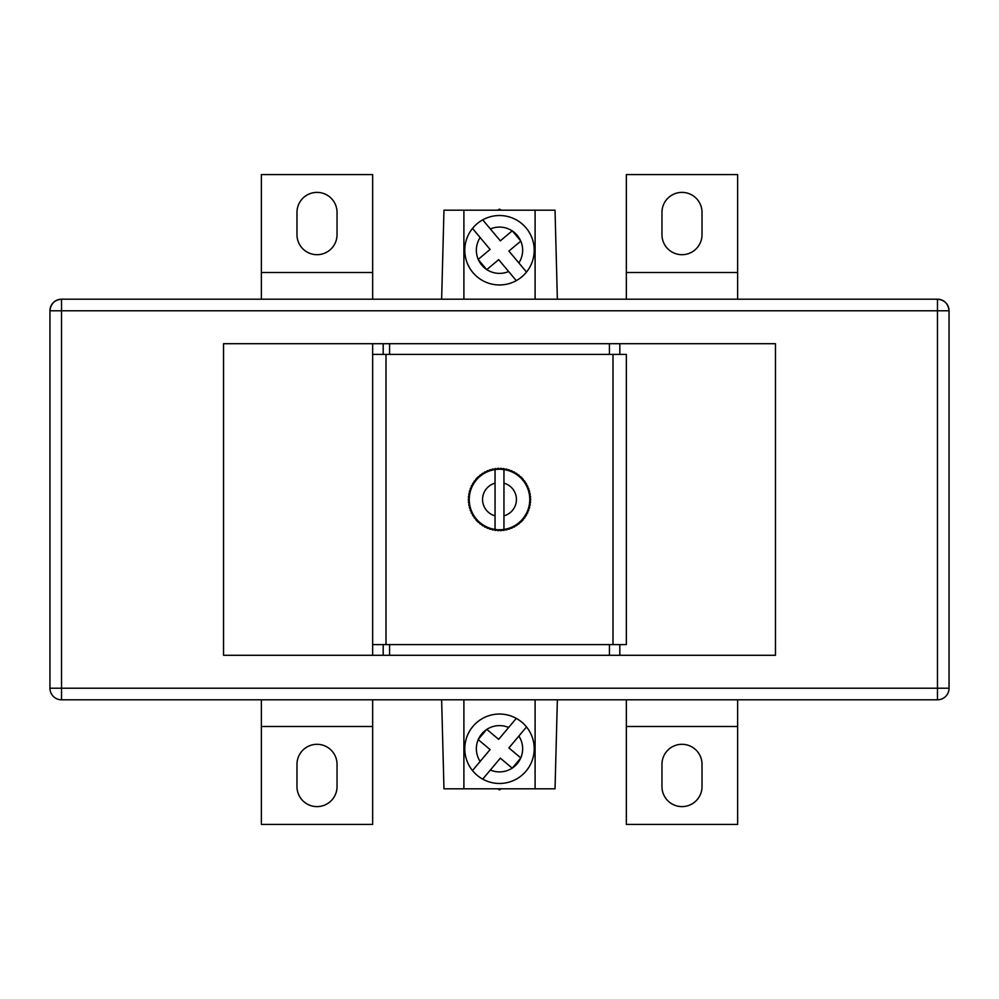 <?xml version="1.0" encoding="UTF-8"?>
<svg xmlns="http://www.w3.org/2000/svg" width="999" height="999" viewBox="0 0 999 999"><rect width="100%" height="100%" fill="white"/><g stroke="black" fill="none" stroke-linecap="round" stroke-linejoin="round"><path stroke-width="1.5" d="M503.946 469.567A30.27 30.27 0 0 0 502.21 469.355L503.171 468.556A31.156 31.156 0 0 1 504.195 468.693L502.21 469.355L501.423 468.406L502.21 469.355A30.27 30.27 0 0 0 499.5 469.23L498.626 468.356L499.5 469.23A30.27 30.27 0 0 0 496.79 469.355L494.805 468.693A31.156 31.156 0 0 1 495.829 468.556L496.79 469.355A30.27 30.27 0 0 0 477.622 478.583L477.597 477.347A31.156 31.156 0 0 1 478.346 476.623L479.582 476.71L479.67 475.474A31.156 31.156 0 0 1 480.482 474.825L481.705 475.012L481.905 473.788A31.156 31.156 0 0 1 482.767 473.214L483.978 473.514L484.278 472.315A31.156 31.156 0 0 1 485.202 471.815L486.363 472.227L486.775 471.053A31.156 31.156 0 0 1 487.737 470.654L488.861 471.166L489.373 470.029A31.156 31.156 0 0 1 490.372 469.717L491.446 470.329L492.057 469.243L494.093 469.717L495.829 468.556L496.79 469.355L497.577 468.406A31.156 31.156 0 0 1 498.626 468.356L499.5 469.23L500.374 468.356A31.156 31.156 0 0 1 501.423 468.406L502.21 469.355L503.171 468.556L504.907 469.717L506.943 469.243L507.554 470.329L508.628 469.717A31.156 31.156 0 0 1 509.627 470.029L510.139 471.166L511.263 470.654A31.156 31.156 0 0 1 512.225 471.053L512.637 472.227L513.798 471.815A31.156 31.156 0 0 1 514.722 472.315L515.022 473.514L516.233 473.214A31.156 31.156 0 0 1 517.095 473.788L517.295 475.012L518.518 474.825A31.156 31.156 0 0 1 519.33 475.474L519.418 476.71L520.654 476.623A31.156 31.156 0 0 1 521.403 477.347L521.378 478.583A30.27 30.27 0 0 0 503.946 469.567L503.946 515.821A16.908 16.908 0 0 0 503.946 483.179M495.054 529.433A30.27 30.27 0 0 0 496.79 529.645L497.577 530.594L496.79 529.645L495.829 530.444A31.156 31.156 0 0 1 494.805 530.307L496.79 529.645A30.27 30.27 0 0 0 499.5 529.77L500.374 530.644L499.5 529.77L498.626 530.644L499.5 529.77A30.27 30.27 0 0 0 502.21 529.645L504.195 530.307A31.156 31.156 0 0 1 503.171 530.444L502.21 529.645L501.423 530.594L502.21 529.645A30.27 30.27 0 0 0 521.378 520.417L521.403 521.653A31.156 31.156 0 0 1 520.654 522.377L519.418 522.29L519.33 523.526A31.156 31.156 0 0 1 518.518 524.175L517.295 523.988L517.095 525.212A31.156 31.156 0 0 1 516.233 525.786L515.022 525.486L514.722 526.685A31.156 31.156 0 0 1 513.798 527.185L512.637 526.773L512.225 527.947A31.156 31.156 0 0 1 511.263 528.346L510.139 527.834L509.627 528.971A31.156 31.156 0 0 1 508.628 529.283L507.554 528.671L506.943 529.757L504.907 529.283L503.171 530.444L502.21 529.645L501.423 530.594A31.156 31.156 0 0 1 500.374 530.644L499.5 529.77L498.626 530.644A31.156 31.156 0 0 1 497.577 530.594L496.79 529.645L495.829 530.444L494.093 529.283L492.057 529.757L491.446 528.671L490.372 529.283A31.156 31.156 0 0 1 489.373 528.971L488.861 527.834L487.737 528.346A31.156 31.156 0 0 1 486.775 527.947L486.363 526.773L485.202 527.185A31.156 31.156 0 0 1 484.278 526.685L483.978 525.486L482.767 525.786A31.156 31.156 0 0 1 481.905 525.212L481.705 523.988L480.482 524.175A31.156 31.156 0 0 1 479.67 523.526L479.582 522.29L478.346 522.377A31.156 31.156 0 0 1 477.597 521.653L477.622 520.417A30.27 30.27 0 0 0 495.054 529.433L495.054 483.179A16.908 16.908 0 0 0 495.054 515.821M372.652 343.718L223.539 343.718L223.539 655.282L775.461 655.282L775.461 343.718L372.652 343.718L372.652 354.395L389.56 354.395L389.56 343.718M386.001 644.605L386.001 354.395M612.999 644.605L612.999 354.395M521.303 477.247L522.614 478.608A31.156 31.156 0 0 1 523.301 479.395L523.164 480.631L524.4 480.769A31.156 31.156 0 0 1 525.012 481.605L524.762 482.829L525.973 483.079A31.156 31.156 0 0 1 526.51 483.966L526.148 485.152L527.347 485.514A31.156 31.156 0 0 1 527.797 486.451L527.335 487.599L528.483 488.061A31.156 31.156 0 0 1 528.846 489.035L528.284 490.147L529.395 490.709A31.156 31.156 0 0 1 529.67 491.708L529.008 492.769L530.057 493.431A31.156 31.156 0 0 1 530.244 494.455L529.495 495.442L530.481 496.191A31.156 31.156 0 0 1 530.569 497.227L529.732 498.139L530.656 498.976A31.156 31.156 0 0 1 530.656 500.024L529.732 500.861L530.569 501.773A31.156 31.156 0 0 1 530.481 502.809L529.495 503.558L530.244 504.545A31.156 31.156 0 0 1 530.057 505.569L529.008 506.231L529.67 507.292A31.156 31.156 0 0 1 529.395 508.291L528.284 508.853L528.846 509.965A31.156 31.156 0 0 1 528.483 510.939L527.335 511.401L527.797 512.549A31.156 31.156 0 0 1 527.347 513.486L526.148 513.848L526.51 515.034A31.156 31.156 0 0 1 525.973 515.921L524.762 516.171L525.012 517.395A31.156 31.156 0 0 1 524.4 518.231L523.164 518.369L523.301 519.605A31.156 31.156 0 0 1 522.614 520.392L521.303 521.753M476.386 520.392A31.156 31.156 0 0 1 475.699 519.605L475.836 518.369A30.27 30.27 0 0 0 477.622 520.417L476.386 520.392L477.697 521.753M476.386 478.608L477.622 478.583A30.27 30.27 0 0 0 475.836 518.369L474.6 518.231A31.156 31.156 0 0 1 473.988 517.395L474.238 516.171L473.026 515.921A31.156 31.156 0 0 1 472.49 515.034L472.852 513.848L471.653 513.486A31.156 31.156 0 0 1 471.203 512.549L471.665 511.401L470.517 510.939A31.156 31.156 0 0 1 470.154 509.965L470.716 508.853L469.605 508.291A31.156 31.156 0 0 1 469.33 507.292L469.992 506.231L468.943 505.569A31.156 31.156 0 0 1 468.756 504.545L469.505 503.558L468.519 502.809A31.156 31.156 0 0 1 468.431 501.773L469.268 500.861L468.344 500.024A31.156 31.156 0 0 1 468.344 498.976L469.268 498.139L468.431 497.227A31.156 31.156 0 0 1 468.519 496.191L469.505 495.442L468.756 494.455A31.156 31.156 0 0 1 468.943 493.431L469.992 492.769L469.33 491.708A31.156 31.156 0 0 1 469.605 490.709L470.716 490.147L470.154 489.035A31.156 31.156 0 0 1 470.517 488.061L471.665 487.599L471.203 486.451A31.156 31.156 0 0 1 471.653 485.514L472.852 485.152L472.49 483.966A31.156 31.156 0 0 1 473.026 483.079L474.238 482.829L473.988 481.605A31.156 31.156 0 0 1 474.6 480.769L475.836 480.631L475.699 479.395A31.156 31.156 0 0 1 476.386 478.608L477.697 477.247M619.817 655.282L619.817 644.605L626.348 644.605L626.348 354.395L619.817 354.395L619.817 343.718M372.652 655.282L372.652 354.395M372.652 644.605L389.56 644.605L389.56 655.282M389.56 644.605L609.44 644.605L609.44 655.282M619.817 644.605L609.44 644.605M619.817 354.395L609.44 354.395L609.44 343.718M389.56 354.395L609.44 354.395M503.946 529.433L503.946 515.821L503.946 529.433M522.614 520.392L521.378 520.417A30.27 30.27 0 0 0 521.378 478.583L522.614 478.608M495.054 469.567L495.054 483.179L495.054 469.567M491.483 528.746L493.081 529.982A31.156 31.156 0 0 1 492.057 529.757L491.446 528.671L490.372 529.283M493.081 469.018L492.057 469.243A31.156 31.156 0 0 1 493.081 469.018L494.093 469.717L493.081 469.018M507.517 470.254L505.919 469.018A31.156 31.156 0 0 1 506.943 469.243L507.554 470.329L508.628 469.717M505.919 529.982L506.943 529.757A31.156 31.156 0 0 1 505.919 529.982L504.907 529.283L504.195 530.307L504.907 529.283L505.919 529.982M504.907 469.717L504.195 468.693L504.907 469.717L505.919 469.018L504.907 469.717M493.081 529.982L494.093 529.283L493.081 529.982M494.805 530.307L494.093 529.283L494.805 530.307M489.373 528.971L488.861 527.834L487.737 528.346M486.775 527.947L486.363 526.773L485.202 527.185M484.278 526.685L483.978 525.486L482.767 525.786M481.905 525.212L481.705 523.988L480.482 524.175M479.67 523.526L479.582 522.29L478.346 522.377M475.699 519.605L475.836 518.369L474.6 518.231M473.988 517.395L474.238 516.171L473.026 515.921M472.49 515.034L472.852 513.848L471.653 513.486M471.203 512.549L471.665 511.401L470.517 510.939M470.154 509.965L470.716 508.853L469.605 508.291M469.33 507.292L469.992 506.231L468.943 505.569M468.756 504.545L469.505 503.558L468.519 502.809M468.431 501.773L469.268 500.861L468.344 500.024M468.344 498.976L469.268 498.139L468.431 497.227M468.519 496.191L469.505 495.442L468.756 494.455M468.943 493.431L469.992 492.769L469.33 491.708M469.605 490.709L470.716 490.147L470.154 489.035M470.517 488.061L471.665 487.599L471.203 486.451M471.653 485.514L472.852 485.152L472.49 483.966M473.026 483.079L474.238 482.829L473.988 481.605M474.6 480.769L475.836 480.631L475.699 479.395M478.346 476.623L479.582 476.71L479.67 475.474M480.482 474.825L481.705 475.012L481.905 473.788M482.767 473.214L483.978 473.514L484.278 472.315M485.202 471.815L486.363 472.227L486.775 471.053M487.737 470.654L488.861 471.166L489.373 470.029M490.372 469.717L491.446 470.329L492.057 469.243L491.483 470.254M494.093 469.717L494.805 468.693L494.093 469.717M496.79 469.355L497.577 468.406L496.79 469.355M499.5 469.23L500.374 468.356L499.5 469.23M509.627 470.029L510.139 471.166L511.263 470.654M512.225 471.053L512.637 472.227L513.798 471.815M514.722 472.315L515.022 473.514L516.233 473.214M517.095 473.788L517.295 475.012L518.518 474.825M519.33 475.474L519.418 476.71L520.654 476.623M523.301 479.395L523.164 480.631L524.4 480.769M525.012 481.605L524.762 482.829L525.973 483.079M526.51 483.966L526.148 485.152L527.347 485.514M527.797 486.451L527.335 487.599L528.483 488.061M528.846 489.035L528.284 490.147L529.395 490.709M529.67 491.708L529.008 492.769L530.057 493.431M530.244 494.455L529.495 495.442L530.481 496.191M530.569 497.227L529.732 498.139L530.656 498.976M530.656 500.024L529.732 500.861L530.569 501.773M530.481 502.809L529.495 503.558L530.244 504.545M530.057 505.569L529.008 506.231L529.67 507.292M529.395 508.291L528.284 508.853L528.846 509.965M528.483 510.939L527.335 511.401L527.797 512.549M527.347 513.486L526.148 513.848L526.51 515.034M525.973 515.921L524.762 516.171L525.012 517.395M524.4 518.231L523.164 518.369L523.301 519.605M520.654 522.377L519.418 522.29L519.33 523.526M518.518 524.175L517.295 523.988L517.095 525.212M516.233 525.786L515.022 525.486L514.722 526.685M513.798 527.185L512.637 526.773L512.225 527.947M511.263 528.346L510.139 527.834L509.627 528.971M508.628 529.283L507.554 528.671L506.943 529.757L507.517 528.746M661.962 234.665A20.03 20.03 0 0 0 681.992 254.695A20.03 20.03 0 0 0 702.022 234.665L702.022 212.412A20.03 20.03 0 0 0 681.992 192.382A20.03 20.03 0 0 0 661.962 212.412L661.962 234.665M317.008 254.695A20.03 20.03 0 0 1 296.978 234.665L296.978 212.412A20.03 20.03 0 0 1 317.008 192.382A20.03 20.03 0 0 1 337.038 212.412L337.038 234.665A20.03 20.03 0 0 1 317.008 254.695M681.992 744.305A20.03 20.03 0 0 1 702.022 764.335L702.022 786.588A20.03 20.03 0 0 1 681.992 806.618A20.03 20.03 0 0 1 661.962 786.588L661.962 764.335A20.03 20.03 0 0 1 681.992 744.305M337.038 764.335A20.03 20.03 0 0 0 317.008 744.305A20.03 20.03 0 0 0 296.978 764.335L296.978 786.588A20.03 20.03 0 0 0 317.008 806.618A20.03 20.03 0 0 0 337.038 786.588L337.038 764.335M61.526 299.2L937.474 299.2C944.455 299.937 948.313 303.796 949.05 310.776L949.05 688.224A11.576 11.576 0 0 1 937.474 699.799L61.526 699.799L61.526 688.224L937.474 688.224L937.474 310.776L61.526 310.776L61.526 688.224L49.95 688.224L49.95 310.776L61.526 310.776L61.526 299.2C54.545 299.937 50.687 303.796 49.95 310.776A11.576 11.576 0 0 1 61.526 299.2A11.576 11.576 0 0 0 49.95 310.776M49.95 688.224A11.576 11.576 0 0 0 61.526 699.799A11.576 11.576 0 0 1 49.95 688.224M949.05 310.776A11.576 11.576 0 0 0 937.474 299.2A11.576 11.576 0 0 1 949.05 310.776L937.474 310.776L937.474 299.2M372.652 699.799L372.652 824.425L261.376 824.425L261.376 699.799M372.652 726.498L261.376 726.498M626.348 699.799L626.348 824.425L737.624 824.425L737.624 699.799M626.348 726.498L737.624 726.498M372.652 299.2L372.652 174.575L261.376 174.575L261.376 299.2M372.652 272.502L261.376 272.502M626.348 299.2L626.348 174.575L737.624 174.575L737.624 299.2M626.348 272.502L737.624 272.502M535.102 699.799L535.102 788.81L443.968 788.81L441.633 699.799M557.367 699.799L555.032 788.81L535.102 788.81M463.898 788.81L463.898 699.799M501.336 788.81L499.5 789.872L497.664 788.81M501.336 210.19L499.5 209.128L497.664 210.19M441.633 299.2L443.968 210.19L463.898 210.19L463.898 299.2M557.367 299.2L555.032 210.19L463.898 210.19M535.102 299.2L535.102 210.19M490.372 228.971L500.324 240.834L512.187 230.881A23.139 23.139 0 0 0 490.372 228.971L482.717 219.855A34.715 34.715 0 0 1 526.51 272.053L518.856 262.924A23.139 23.139 0 0 0 520.766 241.109L508.903 251.074L526.51 272.053A34.715 34.715 0 0 1 472.902 272.565A34.715 34.715 0 0 1 482.717 219.855L483.104 220.317M512.462 231.069L520.629 240.809A23.139 23.139 0 0 0 512.462 231.069L512.262 230.819M480.144 237.562L490.097 249.425L478.234 259.378A23.139 23.139 0 0 1 480.144 237.562L472.49 228.434L480.144 237.562M478.159 259.44L486.738 269.668L498.676 259.653L516.283 280.632A34.715 34.715 0 0 1 472.49 228.434M486.738 269.668L486.813 269.605A23.139 23.139 0 0 0 508.628 271.516M490.372 770.029L500.324 758.166L512.187 768.119A23.139 23.139 0 0 1 490.372 770.029L482.717 779.145A34.715 34.715 0 0 0 526.51 726.947L518.856 736.076A23.139 23.139 0 0 1 520.766 757.891L508.903 747.926L526.51 726.947A34.715 34.715 0 0 0 472.902 726.435A34.715 34.715 0 0 0 482.717 779.145L483.104 778.683M512.462 767.931L520.629 758.191A23.139 23.139 0 0 1 512.462 767.931L512.262 768.181M480.144 761.438L490.097 749.575L478.234 739.622A23.139 23.139 0 0 0 480.144 761.438L472.49 770.566L480.144 761.438M478.159 739.56L486.738 729.332L498.676 739.347L516.283 718.368A34.715 34.715 0 0 0 472.49 770.566M486.738 729.332L486.813 729.395A23.139 23.139 0 0 1 508.628 727.484M383.191 644.605L383.191 655.282M383.191 354.395L383.191 343.718M937.474 699.799A11.576 11.576 0 0 0 949.05 688.224L937.474 688.224L937.474 699.799M482.717 219.855A34.715 34.715 0 0 1 526.51 272.053M478.371 259.678A23.139 23.139 0 0 0 486.538 269.418M478.371 739.322A23.139 23.139 0 0 1 486.538 729.582M482.717 779.145A34.715 34.715 0 0 0 526.51 726.947"/></g></svg>
